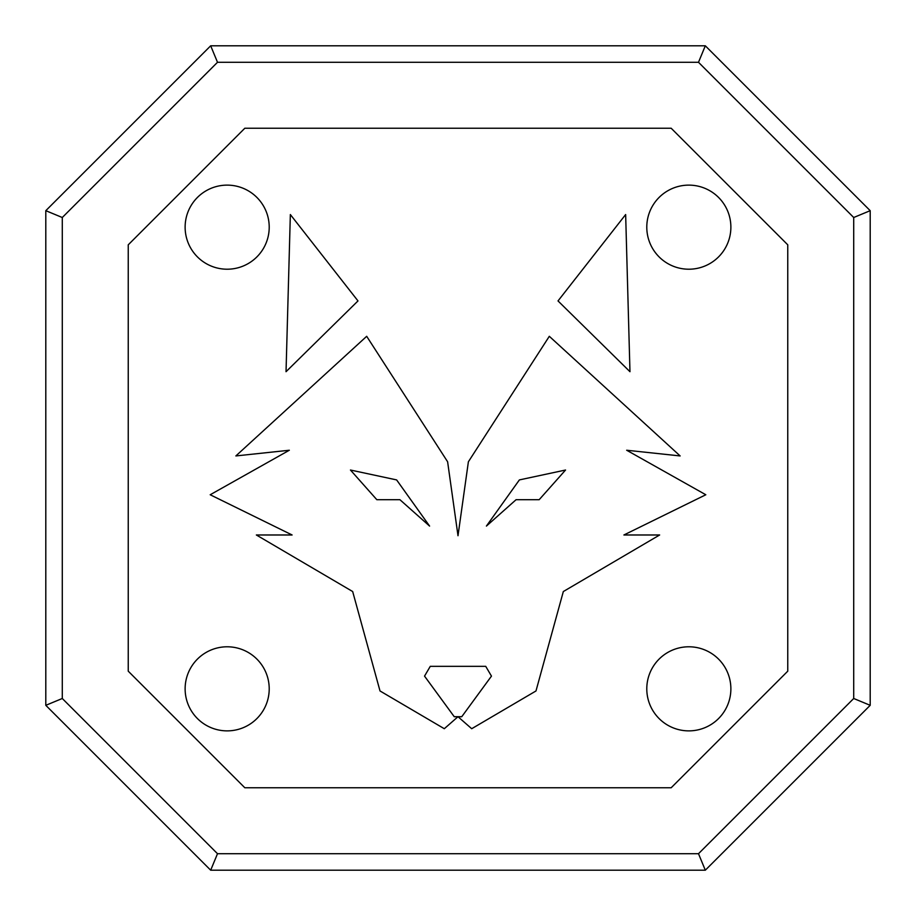 <?xml version="1.0" encoding="UTF-8"?>
<svg xmlns="http://www.w3.org/2000/svg" width="916" height="916" viewBox="0 0 916 916"><rect width="100%" height="100%" fill="white"/><g stroke="black" fill="none" stroke-linecap="round" stroke-linejoin="round"><path stroke-width="1.37" d="M705.32 45.8L210.68 45.8L45.8 210.68L45.8 705.32L210.68 870.2L705.32 870.2L870.2 705.32L870.2 210.68L705.32 45.8L210.68 45.8L45.8 210.68L45.8 705.32L210.68 870.2L705.32 870.2L870.2 705.32L870.2 210.68L705.32 45.8L698.496 62.288L853.712 217.504L870.2 210.68M269.212 688.832A42.044 42.044 0 0 1 206.146 725.243A42.044 42.044 0 0 1 206.146 652.421A42.044 42.044 0 0 1 269.212 688.832M730.876 227.168A42.044 42.044 0 0 1 667.81 263.579A42.044 42.044 0 0 1 667.81 190.757A42.044 42.044 0 0 1 730.876 227.168M269.212 227.168A42.044 42.044 0 0 1 206.146 263.579A42.044 42.044 0 0 1 206.146 190.757A42.044 42.044 0 0 1 269.212 227.168M730.876 688.832A42.044 42.044 0 0 1 667.81 725.243A42.044 42.044 0 0 1 667.81 652.421A42.044 42.044 0 0 1 730.876 688.832M286.032 371.701L357.984 300.929L290.349 214.55L286.032 371.701M558.016 300.929L629.968 371.701L625.651 214.55L558.016 300.929M853.712 217.504L853.712 698.496L870.2 705.32M853.712 698.496L698.496 853.712L705.32 870.2M698.496 853.712L217.504 853.712L210.68 870.2M217.504 853.712L62.288 698.496L45.8 705.32M62.288 698.496L62.288 217.504L45.8 210.68M62.288 217.504L217.504 62.288L210.68 45.8M244.824 128.24L671.176 128.24L787.76 244.824L787.76 671.176L671.176 787.76L244.824 787.76L128.24 671.176L128.24 244.824L244.824 128.24M396.617 479.915L429.593 526.082L399.914 499.701L376.831 499.701L350.45 470.022L396.617 479.915M539.169 499.701L516.086 499.701L486.407 526.082L519.383 479.915L565.55 470.022L539.169 499.701M468.385 461.779L458 535.734L447.615 461.779L366.686 336.309L235.859 455.939L289.33 450.237L210.188 494.755L292.101 534.978L256.354 534.978L352.671 591.541L380.014 690.962L444.294 728.712L458 716.713L471.706 728.712L535.986 690.962L563.329 591.541L659.646 534.978L623.899 534.978L705.812 494.755L626.67 450.237L680.141 455.939L549.314 336.309L468.385 461.779M461.756 716.713L454.244 716.713L424.532 676.123L430.28 666.333L485.72 666.333L491.468 676.123L461.756 716.713M217.504 62.288L698.496 62.288"/></g></svg>
